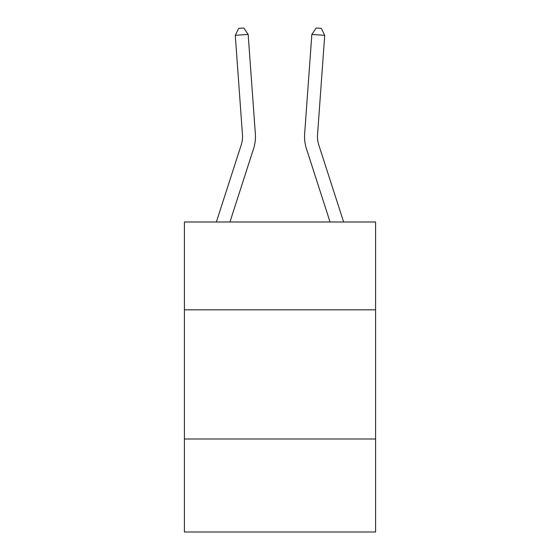 <?xml version="1.0" encoding="UTF-8"?>
<svg xmlns="http://www.w3.org/2000/svg" width="560" height="560" viewBox="0 0 560 560"><rect width="100%" height="100%" fill="white"/><g stroke="black" fill="none" stroke-linecap="round" stroke-linejoin="round"><path stroke-width="0.84" d="M375.585 309.827L375.585 221.991L184.415 221.991L184.415 309.827L375.585 309.827L375.585 532L184.415 532L184.415 309.827M375.585 438.998L184.415 438.998M255.36 133.945L248.157 34.419L255.36 133.945A38.752 38.752 0 0 1 253.589 148.631L229.943 221.991M216.37 221.991L241.297 144.669A25.837 25.837 3.7 0 0 242.473 134.876L235.277 35.35L238.658 28.371L243.81 28L248.157 34.419L235.277 35.35M343.63 221.991L318.703 144.669A25.837 25.837 0 0 1 317.527 134.876L324.723 35.35L311.843 34.419L304.64 133.945A38.752 38.752 0 0 0 306.411 148.631L330.057 221.991M324.723 35.35L321.342 28.371L316.19 28L311.843 34.419L304.64 133.945M318.703 144.669A25.837 25.837 0 0 1 317.527 134.876A25.837 25.837 0 0 0 318.703 144.669A25.837 25.837 0 0 1 317.527 134.876A25.837 25.837 0 0 0 318.703 144.669A25.837 25.837 0 0 1 317.527 134.876A25.837 25.837 0 0 0 318.703 144.669A25.837 25.837 0 0 1 317.527 134.876A25.837 25.837 0 0 0 318.703 144.669A25.837 25.837 0 0 1 317.527 134.876A25.837 25.837 0 0 0 318.703 144.669A25.837 25.837 0 0 1 317.527 134.876A25.837 25.837 0 0 0 318.703 144.669A25.837 25.837 0 0 1 317.527 134.876A25.837 25.837 0 0 0 318.703 144.669A25.837 25.837 0 0 1 317.527 134.876A25.837 25.837 0 0 0 318.703 144.669A25.837 25.837 0 0 1 317.527 134.876A25.837 25.837 0 0 0 318.703 144.669A25.837 25.837 0 0 1 317.527 134.876A25.837 25.837 0 0 0 318.703 144.669A25.837 25.837 0 0 1 317.527 134.876A25.837 25.837 0 0 0 318.703 144.669A25.837 25.837 0 0 1 317.527 134.876A25.837 25.837 0 0 0 318.703 144.669A25.837 25.837 0 0 1 317.527 134.876A25.837 25.837 0 0 0 318.703 144.669A25.837 25.837 0 0 1 317.527 134.876A25.837 25.837 0 0 0 318.703 144.669A25.837 25.837 0 0 1 317.527 134.876A25.837 25.837 0 0 0 318.703 144.669A25.837 25.837 0 0 1 317.527 134.876A25.837 25.837 0 0 0 318.703 144.669A25.837 25.837 0 0 1 317.527 134.876A25.837 25.837 0 0 0 318.703 144.669A25.837 25.837 0 0 1 317.527 134.876A25.837 25.837 0 0 0 318.703 144.669A25.837 25.837 0 0 1 317.527 134.876A25.837 25.837 0 0 0 318.703 144.669M241.297 144.669A25.837 25.837 0 0 0 242.473 134.876A25.837 25.837 0 0 1 241.297 144.669A25.837 25.837 0 0 0 242.473 134.876"/></g></svg>
